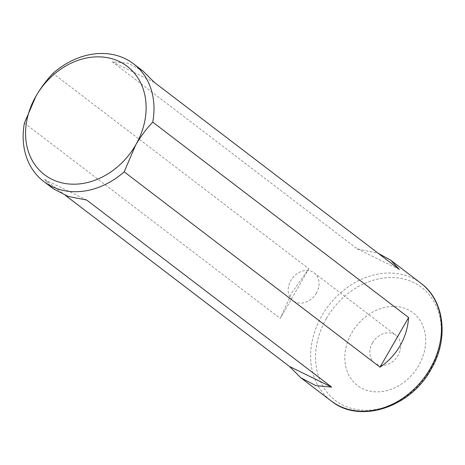 <?xml version="1.0" encoding="UTF-8"?>
<svg xmlns="http://www.w3.org/2000/svg" width="465" height="465" viewBox="0 0 465 465"><rect width="100%" height="100%" fill="white"/><g stroke="black" fill="none" stroke-linecap="round" stroke-linejoin="round"><path stroke-width="0.35" stroke-dasharray="2.33 1.74" d="M316.398 293.049A17.478 14.142 127.4 0 1 292.997 300.686A17.478 14.142 127.4 0 1 290.817 280.546A17.478 14.142 127.4 0 1 314.212 272.903A17.478 14.142 127.4 0 1 316.398 293.049M351.796 332.795A45.739 37.002 127.4 0 1 407.962 309.673A45.739 37.002 127.4 0 1 418.733 365.507A45.739 37.002 127.4 0 1 362.566 388.624A45.739 37.002 127.4 0 1 351.796 332.795M143.051 71.099L127.904 63.217L112.234 61.787L357.207 248.845L378.318 253.384M24.407 123.062L280.267 318.432L291.857 292.712L308.836 268.753L52.969 73.383M65.577 195.498L44.57 179.455L53.237 188.72M372.471 342.897A17.478 14.142 127.4 0 1 395.872 335.259A17.478 14.142 127.4 0 1 398.052 355.4A17.478 14.142 127.4 0 1 374.656 363.043A17.478 14.142 127.4 0 1 372.471 342.897M154.351 82.369L112.234 61.787M399.325 269.427L357.207 248.845M44.57 179.455L86.688 200.037M308.836 268.753L280.267 318.432M420.976 283.319A73.999 59.863 -52.6 0 0 321.925 315.665A73.999 59.863 -52.6 0 0 331.161 400.94M326.413 318.508A71.081 57.509 127.4 0 1 413.705 282.581A71.081 57.509 127.4 0 1 430.445 369.35A71.081 57.509 127.4 0 1 343.153 405.277A71.081 57.509 127.4 0 1 326.413 318.508M292.997 300.686L374.656 363.043M314.212 272.903L395.872 335.259"/><path stroke-width="0.7" d="M378.318 253.384L390.658 260.162L399.325 269.427L154.351 82.369L143.051 71.099L133.478 63.786A73.999 59.863 127.4 0 1 152.741 122.138L408.601 317.508C407.904 327.633 405.085 337.003 400.156 345.635C395.174 354.237 388.473 361.421 380.033 367.187L124.172 171.818A73.999 59.863 127.4 0 1 43.664 181.408A73.999 59.863 127.4 0 1 24.407 123.062L35.968 96.145A68.169 55.149 -52.6 0 0 52.016 179.356A68.169 55.149 -52.6 0 0 135.734 144.9A68.169 55.149 -52.6 0 0 119.679 61.682A68.169 55.149 -52.6 0 0 35.968 96.145C40.972 87.6 46.645 80.009 52.969 73.383A73.999 59.863 127.4 0 1 133.478 63.786M43.664 181.408L53.237 188.72L68.169 196.433L86.688 200.037L331.661 387.101L315.985 385.665L300.843 377.789L289.544 366.513L65.577 195.498M124.172 171.818L135.734 144.9C140.738 136.367 146.405 128.776 152.741 122.138M380.033 367.187L408.601 317.508M289.544 366.513L331.661 387.101M430.218 368.588A73.999 59.863 -52.6 0 0 420.976 283.319C444.86 300.762 448.899 339.497 431.003 369.413C410.456 407.456 359.678 424.249 331.161 400.94A73.999 59.863 -52.6 0 0 430.218 368.588M390.658 260.162L420.976 283.319M300.843 377.789L331.161 400.94"/></g></svg>

